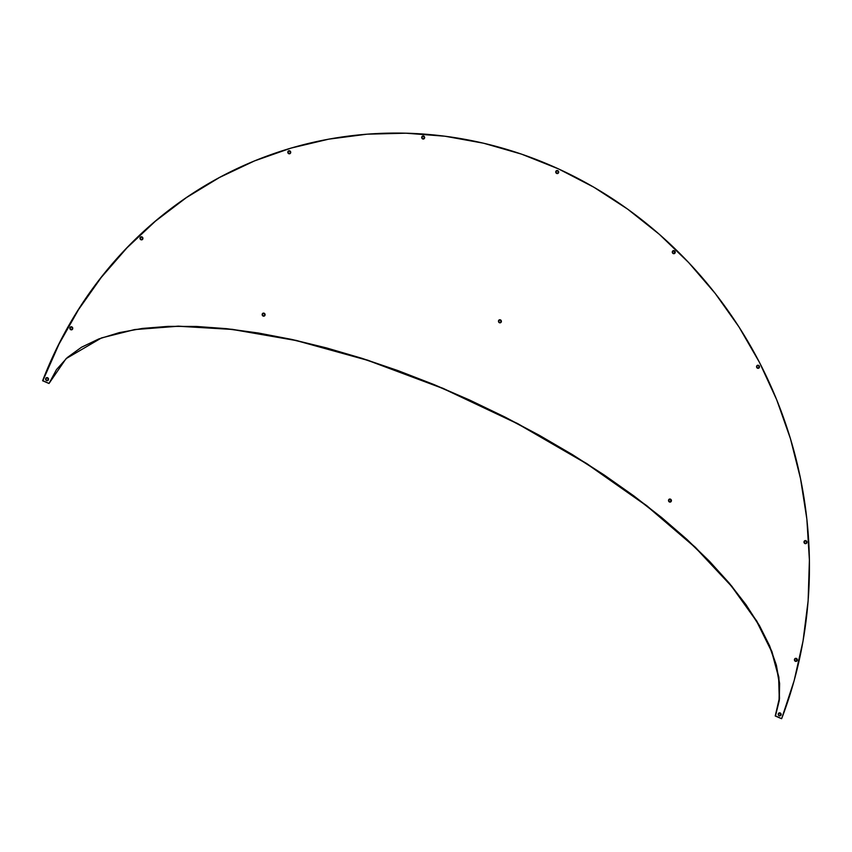 <?xml version="1.0" encoding="UTF-8"?>
<svg xmlns="http://www.w3.org/2000/svg" width="852" height="852" viewBox="0 0 852 852"><rect width="100%" height="100%" fill="white"/><g stroke="black" fill="none" stroke-linecap="round" stroke-linejoin="round"><path stroke-width="1.28" d="M48.436 379.779A1.544 1.448 -110 0 1 46.04 380.194A1.544 1.448 -110 0 1 45.71 378.533L46.541 380.556L48.436 379.779L47.616 377.755L45.71 378.533A1.544 1.448 -110 0 1 48.117 378.118A1.544 1.448 -110 0 1 48.436 379.779L48.436 379.779M47.467 380.652A1.544 1.448 70 0 0 48.17 379.875L47.829 378.192M142.827 238.943A1.544 1.448 -110 0 1 140.431 239.359A1.544 1.448 -110 0 1 140.111 237.708L140.931 239.731L142.827 238.943L142.007 236.92L140.111 237.708A1.544 1.448 -110 0 1 142.508 237.293A1.544 1.448 -110 0 1 142.827 238.943L142.827 238.943M141.858 239.817A1.544 1.448 70 0 0 142.572 239.039L142.55 237.868L141.187 236.888M781.028 714.998A1.544 1.448 -110 0 1 778.632 715.414A1.544 1.448 -110 0 1 778.313 713.752L779.133 715.776L781.028 714.998L780.208 712.964L778.313 713.752A1.544 1.448 -110 0 1 780.709 713.337A1.544 1.448 -110 0 1 781.028 714.998L781.028 714.998M780.07 715.872A1.544 1.448 70 0 0 780.773 715.094L779.942 713.06M424.541 138.13A1.544 1.448 -110 0 1 422.145 138.546A1.544 1.448 -110 0 1 421.815 136.884L422.645 138.908L424.541 138.13L423.721 136.107L421.815 136.884A1.544 1.448 -110 0 1 424.221 136.469A1.544 1.448 -110 0 1 424.541 138.13L424.541 138.13M423.572 139.004A1.544 1.448 70 0 0 424.275 138.226L423.934 136.544M558.571 172.668A1.544 1.448 -110 0 1 556.175 173.084A1.544 1.448 -110 0 1 555.855 171.422L556.676 173.446L558.571 172.668L557.751 170.645L555.855 171.422A1.544 1.448 -110 0 1 558.252 171.007A1.544 1.448 -110 0 1 558.571 172.668L558.571 172.668M557.613 173.542A1.544 1.448 70 0 0 558.316 172.764L557.975 171.082L556.931 170.602M675.114 252.788A1.544 1.448 -110 0 1 672.718 253.204A1.544 1.448 -110 0 1 672.388 251.542L673.208 253.566L675.114 252.788L674.294 250.754L672.388 251.542A1.544 1.448 -110 0 1 674.795 251.127A1.544 1.448 -110 0 1 675.114 252.788L675.114 252.788M674.145 253.651A1.544 1.448 70 0 0 674.848 252.884L674.028 250.85M806.812 542.767A1.544 1.448 -110 0 1 804.416 543.182A1.544 1.448 -110 0 1 804.086 541.521L804.906 543.544L806.812 542.767L805.992 540.743L804.086 541.521A1.544 1.448 -110 0 1 806.493 541.105A1.544 1.448 -110 0 1 806.812 542.767L806.812 542.767M805.843 543.64A1.544 1.448 70 0 0 806.546 542.862L806.535 541.691L805.161 540.7M72.665 328.936A1.544 1.448 -110 0 1 70.269 329.351A1.544 1.448 -110 0 1 69.949 327.69L70.769 329.713L72.665 328.936L71.845 326.912L69.949 327.69A1.544 1.448 -110 0 1 72.345 327.274A1.544 1.448 -110 0 1 72.665 328.936L72.665 328.936M71.706 329.809A1.544 1.448 70 0 0 72.409 329.032L72.069 327.349M797.238 660.481A1.544 1.448 -110 0 1 794.841 660.896A1.544 1.448 -110 0 1 794.522 659.235L795.342 661.258L797.238 660.481L796.418 658.458L794.522 659.235A1.544 1.448 -110 0 1 796.918 658.82A1.544 1.448 -110 0 1 797.238 660.481L797.238 660.481M796.279 661.354A1.544 1.448 70 0 0 796.982 660.577L796.162 658.553M290.617 152.902A1.544 1.448 -110 0 1 288.221 153.317A1.544 1.448 -110 0 1 287.901 151.656L288.721 153.679L290.617 152.902L289.797 150.879L287.901 151.656A1.544 1.448 -110 0 1 290.298 151.241A1.544 1.448 -110 0 1 290.617 152.902L290.617 152.902M289.648 153.775A1.544 1.448 70 0 0 290.351 152.998L290.34 151.816L288.977 150.836M759.377 367.393A1.544 1.448 -110 0 1 756.97 367.808A1.544 1.448 -110 0 1 756.651 366.147L757.471 368.17L759.377 367.393L758.546 365.359L756.651 366.147A1.544 1.448 -110 0 1 759.047 365.732A1.544 1.448 -110 0 1 759.377 367.393L759.377 367.393M758.408 368.256A1.544 1.448 70 0 0 759.111 367.489L758.77 365.806L757.726 365.327M501.285 321.918A1.544 1.448 -110 0 1 498.878 322.333A1.544 1.448 -110 0 1 498.558 320.671L499.378 322.706L501.285 321.918L500.465 319.894L498.558 320.671A1.544 1.448 -110 0 1 500.955 320.256A1.544 1.448 -110 0 1 501.285 321.918L501.285 321.918M500.316 322.791A1.544 1.448 70 0 0 501.019 322.013L500.678 320.331L499.634 319.862M264.993 315.261A1.544 1.448 -110 0 1 262.586 315.677A1.544 1.448 -110 0 1 262.267 314.015L263.087 316.039L264.993 315.261L264.173 313.227L262.267 314.015A1.544 1.448 -110 0 1 264.663 313.6A1.544 1.448 -110 0 1 264.993 315.261L264.993 315.261M264.024 316.135A1.544 1.448 70 0 0 264.727 315.357L264.386 313.674M671.323 501.178A1.544 1.448 -110 0 1 668.916 501.594A1.544 1.448 -110 0 1 668.596 499.932L669.416 501.966L671.323 501.178L670.492 499.155L668.596 499.932A1.544 1.448 -110 0 1 670.993 499.528A1.544 1.448 -110 0 1 671.323 501.178L671.323 501.178M670.354 502.052A1.544 1.448 70 0 0 671.057 501.274L670.236 499.251M268.039 155.671A419.791 394.22 70 0 0 42.6 380.759L42.866 380.663A419.791 394.22 -110 0 1 268.508 155.501A419.791 394.22 -110 0 1 693.986 268.305A419.791 394.22 -110 0 1 781.635 718.705L775.224 715.989L779.26 698.64L778.621 677.351L771.688 651.663L756.619 621.3L731.591 586.336L695.147 547.41L646.615 505.854L586.655 463.765L517.526 423.742L442.987 388.512L367.691 360.343L296.23 340.566L232.308 329.447L178.174 326.231L134.637 329.607L101.367 337.978M268.38 155.543L254.247 161.007L219.284 177.557L186.162 197.696L155.213 221.222L126.735 247.911L101.005 277.507L78.267 309.723L58.735 344.251L42.6 380.759L49.022 383.485L42.866 380.663L58.99 344.155L78.522 309.627L101.271 277.411L127.001 247.815L155.479 221.126L186.418 197.6L219.539 177.461L254.514 160.911L291.001 148.11L328.659 139.174L367.116 134.179L406.01 133.2L444.957 136.224L483.595 143.221L521.541 154.137L558.433 168.866L593.919 187.259L627.658 209.145L659.32 234.311L688.608 262.512L715.233 293.471L738.95 326.902L759.515 362.483L776.736 399.865L790.443 438.695L800.518 478.59L806.865 519.177L809.4 560.062L808.122 600.841L803.021 641.13L794.171 680.546L781.635 718.705L775.48 715.893L779.314 700.387L779.612 683.442L776.374 665.21L769.644 645.88L759.473 625.613L745.969 604.632L729.259 583.119L709.503 561.287L686.882 539.348L661.621 517.515L633.963 495.981L604.185 474.979L572.544 454.691L539.38 435.319L504.98 417.043L469.686 400.057L433.849 384.497L397.799 370.535L361.887 358.298L326.454 347.904L291.853 339.447L258.401 333.015L226.43 328.659L196.248 326.444L168.132 326.369L142.369 328.435L119.195 332.642L98.832 338.936L81.483 347.254L67.319 357.52L56.456 369.63L49.022 383.485L66.051 358.671L101.516 337.925L134.765 329.532L178.27 326.146L232.383 329.33L296.304 340.427L367.755 360.183L443.072 388.342L517.633 423.561L586.794 463.584L646.785 505.694L695.349 547.25L731.815 586.197L756.864 621.172L771.944 651.556L778.888 677.244L779.527 698.533L775.224 715.989L781.635 718.705L775.224 715.989M779.048 700.482L779.346 683.538L776.119 665.306L769.388 645.976L759.217 625.709L745.713 604.728L728.992 583.215L709.237 561.383L686.616 539.444L661.365 517.611L633.707 496.077L603.919 475.075L572.288 454.787L539.114 435.415L504.714 417.139L469.431 400.152L433.583 384.593L397.533 370.631L361.621 358.394L326.199 347.999L291.586 339.543L258.145 333.1L226.174 328.755L195.981 326.529M47.35 377.851L46.785 377.713M47.861 380.365L48.17 379.875A1.544 1.448 70 0 0 46.413 377.755M141.783 239.849L142.572 239.039A1.544 1.448 70 0 0 140.814 236.931M780.464 715.584L780.773 715.094A1.544 1.448 70 0 0 779.016 712.975M423.455 136.203L422.89 136.064M423.966 138.716L424.275 138.226A1.544 1.448 70 0 0 422.517 136.107M558.007 173.254L558.316 172.764A1.544 1.448 70 0 0 556.558 170.645M805.768 543.672L806.546 542.862A1.544 1.448 70 0 0 804.789 540.743M71.589 327.008L71.025 326.87M72.1 329.522L72.409 329.032A1.544 1.448 70 0 0 70.652 326.912M796.673 661.067L796.982 660.577A1.544 1.448 70 0 0 795.225 658.458M290.042 153.488L290.351 152.998A1.544 1.448 70 0 0 288.604 150.879M758.802 367.979L759.111 367.489A1.544 1.448 70 0 0 757.353 365.37M500.71 322.503L501.019 322.013A1.544 1.448 70 0 0 499.261 319.894M263.907 313.323L263.343 313.195M264.418 315.847L264.727 315.357A1.544 1.448 70 0 0 262.97 313.238M670.748 501.764L671.057 501.274A1.544 1.448 70 0 0 669.299 499.165M674.848 252.884A1.544 1.448 70 0 0 673.091 250.765"/></g></svg>
